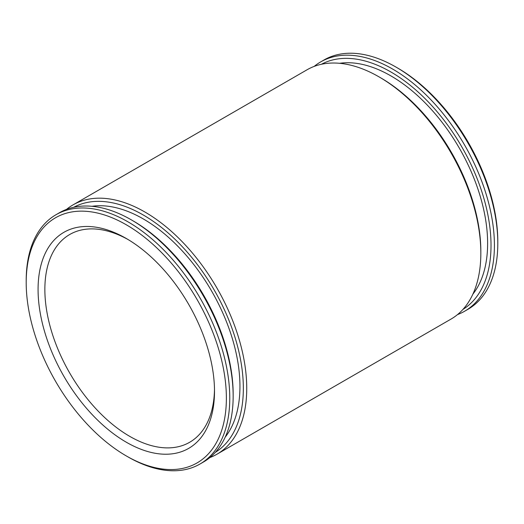<?xml version="1.0" encoding="UTF-8"?>
<svg xmlns="http://www.w3.org/2000/svg" width="524" height="524" viewBox="0 0 524 524"><rect width="100%" height="100%" fill="white"/><g stroke="black" fill="none" stroke-linecap="round" stroke-linejoin="round"><path stroke-width="0.79" d="M457.491 314.61A143.943 83.106 -120 0 0 464.598 311.243L467.984 309.284A143.943 83.106 -120 0 0 497.8 243.391L497.8 241.433A141.546 81.724 -120 0 0 397.716 68.074L396.02 67.098A143.943 83.106 -120 0 0 324.042 59.965L320.649 61.924A143.943 83.106 -120 0 0 314.184 66.397M128 239.501A119.957 69.253 -120 0 0 69.705 234.51A119.957 69.253 -120 0 0 51.319 330.631A119.957 69.253 -120 0 0 129.683 436.335A119.957 69.253 -120 0 0 189.655 442.276A119.957 69.253 -120 0 0 214.486 389.293M126.291 442.21A124.751 72.024 -120 0 0 214.499 391.284A124.751 72.024 -120 0 0 126.291 238.492A124.751 72.024 -120 0 0 38.075 289.425A124.751 72.024 -120 0 0 126.291 442.21M127.98 456.902A143.943 83.106 -120 0 0 127.987 456.902L126.284 455.926A141.546 81.724 -120 0 0 226.375 398.135A141.546 81.724 -120 0 0 126.291 224.783A141.546 81.724 -120 0 0 26.2 282.567A141.546 81.724 -120 0 0 126.284 455.926A141.546 81.724 -120 0 0 126.291 455.926L127.987 456.902A143.943 83.106 -120 0 0 199.958 464.035A143.943 83.106 -120 0 0 199.958 297.822A143.943 83.106 -120 0 0 56.016 214.716A143.943 83.106 -120 0 0 26.2 280.609L26.2 282.567M199.958 464.035L203.351 462.076A143.943 83.106 -120 0 0 233.16 396.177A143.943 83.106 -120 0 0 131.38 219.883A143.943 83.106 -120 0 0 59.402 212.757L56.016 214.716M233.16 396.177L233.16 394.218A141.546 81.724 -120 0 0 133.076 220.866L131.38 219.883M225.215 437.121A136.744 78.954 -120 0 0 211.624 291.082A136.744 78.954 -120 0 0 91.949 206.299M215.285 452.389A141.546 81.724 -120 0 0 214.028 289.7A141.546 81.724 -120 0 0 73.766 207.262M209.816 457.603A143.943 83.106 -120 0 0 216.923 454.236A143.943 83.106 -120 0 0 216.923 288.023A143.943 83.106 -120 0 0 72.974 204.917A143.943 83.106 -120 0 0 66.509 209.39M216.923 454.236L451.026 319.083A143.943 83.106 -120 0 0 480.836 253.184A143.943 83.106 -120 0 0 379.055 76.89A143.943 83.106 -120 0 0 307.077 69.764L72.974 204.917M480.836 253.184L480.836 251.225A141.546 81.724 -120 0 0 380.751 77.873L379.055 76.89M472.89 294.128A136.744 78.954 -120 0 0 459.299 148.089A136.744 78.954 -120 0 0 339.624 63.299M462.961 309.396A141.546 81.724 -120 0 0 461.703 146.707A141.546 81.724 -120 0 0 321.441 64.269M464.598 311.243A143.943 83.106 -120 0 0 464.598 145.03A143.943 83.106 -120 0 0 320.649 61.924M497.8 243.391A143.943 83.106 -120 0 0 396.02 67.098"/></g></svg>
